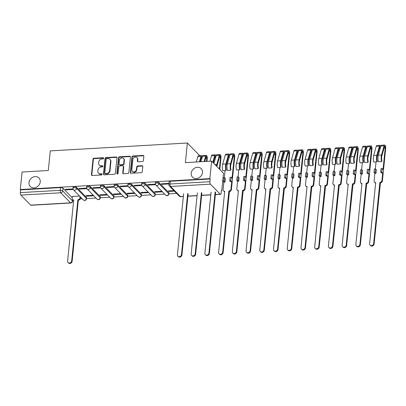 <?xml version="1.0" encoding="UTF-8"?>
<svg xmlns="http://www.w3.org/2000/svg" width="406" height="406" viewBox="0 0 406 406"><rect width="100%" height="100%" fill="white"/><g stroke="black" fill="none" stroke-linecap="round" stroke-linejoin="round"><path stroke-width="0.61" d="M103.692 158.294A0.655 0.558 -44.3 0 0 103.149 157.726L93.969 158.254A0.934 0.797 -44.3 0 0 93.02 159.167L91.441 174.712A0.934 0.797 -44.3 0 0 92.218 175.524L101.393 174.996A0.655 0.558 -44.3 0 0 101.515 173.788L100.328 173.854A2.984 2.543 -44.3 0 1 98.475 173.179A2.984 2.543 -44.3 0 1 97.846 171.251L97.978 169.957A2.984 2.543 -44.3 0 1 101.023 167.033L102.21 166.967A0.655 0.558 -44.3 0 0 102.332 165.755L101.145 165.826A2.984 2.543 -44.3 0 1 99.292 165.146A2.984 2.543 -44.3 0 1 98.663 163.222L98.79 161.923A2.984 2.543 -44.3 0 1 101.835 159.005L103.022 158.934A0.655 0.558 -44.3 0 0 103.692 158.294M103.677 158.096A0.655 0.558 -44.3 0 0 103.494 158.081L94.319 158.609A0.934 0.797 -44.3 0 0 93.365 159.522L91.786 175.067A0.934 0.797 -44.3 0 0 91.842 175.458M102.043 174.159A0.655 0.558 -44.3 0 0 101.86 174.144L100.673 174.21L100.328 173.854M102.86 166.13A0.655 0.558 -44.3 0 0 102.677 166.11L101.49 166.181L101.145 165.826M191.226 173.225A6.08 5.187 -44.3 0 0 192.51 177.148A6.08 5.187 -44.3 0 0 198.514 177.965A6.08 5.187 -44.3 0 0 202.487 172.575A6.08 5.187 -44.3 0 0 201.203 168.652A6.08 5.187 -44.3 0 0 195.2 167.835A6.08 5.187 -44.3 0 0 191.226 173.225M28.968 182.563A6.08 5.187 -44.3 0 0 30.252 186.486A6.08 5.187 -44.3 0 0 36.256 187.303A6.08 5.187 -44.3 0 0 40.23 181.913A6.08 5.187 -44.3 0 0 38.951 177.985A6.08 5.187 -44.3 0 0 32.947 177.173A6.08 5.187 -44.3 0 0 28.968 182.563M142.455 161.517A0.934 0.797 -44.3 0 0 143.404 160.603L143.846 156.244A0.934 0.797 -44.3 0 0 143.069 155.427L132.879 156.016A0.934 0.797 -44.3 0 0 131.93 156.929L130.351 172.474A0.934 0.797 -44.3 0 0 131.128 173.286L141.318 172.697A0.934 0.797 -44.3 0 0 142.267 171.784L142.805 166.516A0.934 0.797 -44.3 0 0 142.029 165.704L137.664 165.952A0.934 0.797 -44.3 0 0 136.715 166.866L136.452 169.48A2.497 2.126 -44.3 0 1 134.817 171.692A2.497 2.126 -44.3 0 1 132.356 171.357A2.497 2.126 -44.3 0 1 131.828 169.749L132.869 159.512A2.497 2.126 -44.3 0 1 134.498 157.305A2.497 2.126 -44.3 0 1 136.964 157.635A2.497 2.126 -44.3 0 1 137.487 159.248L137.314 160.954A0.934 0.797 -44.3 0 0 138.091 161.766L142.455 161.517M20.3 189.531L22.076 172.027L48.299 170.515L50.293 150.895L187.384 143.008L185.39 162.628L211.612 161.116L209.836 178.625L20.3 189.531L20.645 189.886L20.371 192.617L60.23 190.323A1.898 0.695 5.8 0 1 62.686 190.932L72.501 200.975A1.898 0.695 5.8 0 1 72.633 201.269L72.781 199.823M116.989 157.787A0.934 0.797 -44.3 0 0 116.212 156.975L106.017 157.558A0.934 0.797 -44.3 0 0 105.068 158.472L103.489 174.017A0.934 0.797 -44.3 0 0 104.266 174.829L114.456 174.245A0.934 0.797 -44.3 0 0 115.405 173.332L116.989 157.787M119.45 156.787L129.641 156.198A0.934 0.797 -44.3 0 1 130.417 157.015L128.839 172.56A0.934 0.797 -44.3 0 1 127.885 173.474L123.525 173.722A0.934 0.797 -44.3 0 1 122.749 172.91L123.388 166.607A0.934 0.797 -44.3 0 0 122.612 165.79L119.719 165.958A0.934 0.797 -44.3 0 0 118.77 166.871L118.1 173.433A0.655 0.558 -44.3 0 1 116.892 173.504L118.496 157.701A0.934 0.797 -44.3 0 1 119.45 156.787L119.795 157.142L129.986 156.554L129.641 156.198M211.612 161.116L223.513 173.296L221.737 190.805L221.351 190.825M80.226 198.945L82.281 198.828M86.554 198.585L96.009 198.037M100.277 197.793L109.737 197.25M114.005 197.001L123.465 196.458M127.733 196.215L137.192 195.667M141.461 195.423L150.915 194.88M155.188 194.631L164.643 194.088M168.911 193.845L176.574 193.403M199.229 155.731L199.285 155.183L187.384 143.008M209.836 178.625L210.181 178.98L209.902 181.705A1.898 0.71 86.7 0 0 210.42 184.177L220.24 194.225A1.898 0.71 86.7 0 0 220.524 194.362A1.898 0.71 86.7 0 0 221.113 193.175L221.387 190.45L221.737 190.805M20.645 189.886L60.509 187.592A1.898 0.695 5.8 0 1 62.96 188.201L72.182 197.641M30.704 205.131L70.563 202.838A1.898 0.71 86.7 0 0 70.852 202.975L30.993 205.269A1.898 0.71 -93.3 0 1 30.704 205.131L20.884 195.083A1.898 0.71 -93.3 0 1 20.371 192.617M86.701 188.11L79.013 188.551L79.53 189.084L79.591 188.521M93.268 195.235L85.95 195.656L86.468 196.189L86.529 195.621M100.429 187.323L92.735 187.765L93.258 188.298L93.314 187.729M106.996 194.444L99.678 194.865L100.196 195.398L100.257 194.829M114.157 186.532L106.463 186.973L106.986 187.506L107.042 186.943M120.724 193.652L113.406 194.073L113.924 194.606L113.979 194.043M127.885 185.74L120.191 186.187L120.714 186.714L120.77 186.151M134.452 192.865L127.129 193.286L127.651 193.819L127.707 193.251M141.608 184.953L133.919 185.395L134.437 185.928L134.498 185.359M148.175 192.074L140.857 192.495L141.379 193.028L141.435 192.459M155.336 184.162L147.647 184.603L148.165 185.136L148.22 184.573M161.903 191.282L154.584 191.703L155.102 192.236L155.163 191.673M168.962 183.375L161.37 183.816L161.892 184.344L161.948 183.781M173.834 190.597L168.312 190.916L168.83 191.449L168.886 190.881M159.05 182.675L158.949 183.639A1.898 0.695 5.8 0 0 156.873 183.025A1.898 0.695 5.8 0 0 155.3 183.548L155.396 182.583A1.898 0.695 -174.2 0 1 156.97 182.061A1.898 0.695 -174.2 0 1 159.05 182.675L168.866 192.718L168.769 193.687A1.898 0.695 5.8 0 1 168.901 193.982L168.997 193.012A1.898 0.695 -174.2 0 0 168.866 192.718M145.323 183.461L145.221 184.431A1.898 0.695 5.8 0 0 143.145 183.816A1.898 0.695 5.8 0 0 141.572 184.339L141.669 183.37A1.898 0.695 -174.2 0 1 143.242 182.847A1.898 0.695 -174.2 0 1 145.323 183.461L155.138 193.51L155.041 194.479A1.898 0.695 5.8 0 1 155.173 194.773L155.27 193.804A1.898 0.695 -174.2 0 0 155.138 193.51M131.595 184.253L131.498 185.222A1.898 0.695 5.8 0 0 129.418 184.608A1.898 0.695 5.8 0 0 127.844 185.131L127.946 184.162A1.898 0.695 -174.2 0 1 129.514 183.639A1.898 0.695 -174.2 0 1 131.595 184.253L141.415 194.301L141.313 195.266A1.898 0.695 5.8 0 1 141.445 195.56L141.542 194.596A1.898 0.695 -174.2 0 0 141.415 194.301M117.867 185.045L117.77 186.009A1.898 0.695 5.8 0 0 115.69 185.395A1.898 0.695 5.8 0 0 114.122 185.918L114.218 184.953A1.898 0.695 -174.2 0 1 115.791 184.431A1.898 0.695 -174.2 0 1 117.867 185.045L127.687 195.088L127.585 196.057A1.898 0.695 5.8 0 1 127.717 196.352L127.819 195.382A1.898 0.695 -174.2 0 0 127.687 195.088M104.139 185.831L104.043 186.801A1.898 0.695 5.8 0 0 101.967 186.187A1.898 0.695 5.8 0 0 100.394 186.709L100.49 185.74A1.898 0.695 -174.2 0 1 102.063 185.217A1.898 0.695 -174.2 0 1 104.139 185.831L113.959 195.88L113.863 196.849A1.898 0.695 5.8 0 1 113.99 197.143L114.091 196.174A1.898 0.695 -174.2 0 0 113.959 195.88M90.416 186.623L90.315 187.592A1.898 0.695 5.8 0 0 88.239 186.978A1.898 0.695 5.8 0 0 86.666 187.501L86.762 186.532A1.898 0.695 -174.2 0 1 88.335 186.009A1.898 0.695 -174.2 0 1 90.416 186.623L100.231 196.671L100.135 197.636A1.898 0.695 5.8 0 1 100.267 197.93L100.363 196.966A1.898 0.695 -174.2 0 0 100.231 196.671M76.688 187.415L76.592 188.379A1.898 0.695 5.8 0 0 74.511 187.765A1.898 0.695 5.8 0 0 72.938 188.288L73.039 187.323A1.898 0.695 -174.2 0 1 74.608 186.801A1.898 0.695 -174.2 0 1 76.688 187.415L86.508 197.458L86.407 198.427A1.898 0.695 5.8 0 1 86.539 198.722L86.635 197.752A1.898 0.695 -174.2 0 0 86.508 197.458M72.978 188.902L65.285 189.343L65.802 189.876L65.863 189.313M79.54 196.022L72.298 196.519M168.83 191.449L174.352 191.13M86.468 196.189L93.791 195.768M100.196 195.398L107.519 194.976M113.924 194.606L121.242 194.185M127.651 193.819L134.97 193.398M141.379 193.028L148.697 192.606M155.102 192.236L162.425 191.815M65.802 189.876L73.197 189.45M210.181 178.98L170.322 181.274A1.898 0.695 -174.2 0 0 169.124 181.792L168.845 184.522A1.898 0.695 5.8 0 1 170.043 183.999L209.902 181.705M79.53 189.084L86.925 188.663M93.258 188.298L100.647 187.871M106.986 187.506L114.375 187.08M120.714 186.714L128.103 186.293M134.437 185.928L141.831 185.501M148.165 185.136L155.554 184.71M161.892 184.344L168.906 183.943M99.292 165.146L99.637 165.501A2.984 2.543 -44.3 0 0 101.49 166.181M98.475 173.179L98.82 173.535A2.984 2.543 -44.3 0 0 100.673 174.21M116.928 157.396A0.934 0.797 -44.3 0 0 116.558 157.33L106.367 157.914A0.934 0.797 -44.3 0 0 105.413 158.827L103.834 174.372A0.934 0.797 -44.3 0 0 103.89 174.763M106.844 158.716A0.655 0.558 -44.3 0 0 106.179 159.355L104.794 172.997A0.655 0.558 -44.3 0 0 105.337 173.565L106.59 173.494A2.984 2.543 -44.3 0 0 109.635 170.571L110.579 161.248A2.984 2.543 -44.3 0 0 109.95 159.319A2.984 2.543 -44.3 0 0 108.097 158.644L106.844 158.716M104.931 173.418L105.281 173.773A0.655 0.558 -44.3 0 0 105.687 173.92L105.337 173.565M109.95 159.319L110.3 159.675A2.984 2.543 -44.3 0 1 110.929 161.603L109.98 170.926A2.984 2.543 -44.3 0 1 106.935 173.849L105.687 173.92M130.362 156.625A0.934 0.797 -44.3 0 0 129.986 156.554M123.191 166.003L123.541 166.358A0.934 0.797 -44.3 0 1 123.739 166.957L123.094 173.266A0.934 0.797 -44.3 0 0 123.155 173.656M119.795 157.142A0.934 0.797 -44.3 0 0 118.846 158.056L117.238 173.859A0.655 0.558 -44.3 0 0 117.253 174.052M124.053 160.065A2.497 2.126 -44.3 0 0 123.525 158.452A2.497 2.126 -44.3 0 0 121.064 158.117A2.497 2.126 -44.3 0 0 119.435 160.329L119.065 163.933A0.934 0.797 -44.3 0 0 119.841 164.75L122.734 164.582A0.934 0.797 -44.3 0 0 123.688 163.669L124.053 160.065L124.398 160.421A2.497 2.126 -44.3 0 0 123.876 158.807L123.525 158.452M119.262 164.537L119.613 164.892A0.934 0.797 -44.3 0 0 120.191 165.105L119.841 164.75M124.398 160.421L124.033 164.024A0.934 0.797 -44.3 0 1 123.084 164.937L120.191 165.105M136.964 157.635L137.309 157.99A2.497 2.126 -44.3 0 1 137.837 159.604L137.664 161.309A0.934 0.797 -44.3 0 0 137.72 161.7M132.356 171.357L132.701 171.713A2.497 2.126 -44.3 0 0 135.162 172.048A2.497 2.126 -44.3 0 0 136.797 169.835L136.452 169.48M142.75 166.125A0.934 0.797 -44.3 0 0 142.374 166.059L138.015 166.308A0.934 0.797 -44.3 0 0 137.061 167.221L136.797 169.835M143.79 155.848A0.934 0.797 -44.3 0 0 143.419 155.782L133.229 156.371A0.934 0.797 -44.3 0 0 132.275 157.284L130.696 172.824A0.934 0.797 -44.3 0 0 130.752 173.22M80.53 197.032L80.398 198.336A1.898 1.619 135.7 0 1 78.459 200.199L78.008 199.737A1.898 1.619 -44.3 0 0 79.946 197.874L80.078 196.57M72.304 196.438L72.116 198.326A1.898 1.619 -44.3 0 0 72.517 199.554A1.898 1.619 -44.3 0 0 73.694 199.985L67.614 261.119A2.187 1.863 -44.3 0 0 68.076 262.53A2.187 1.863 -44.3 0 0 70.233 262.824A2.187 1.863 -44.3 0 0 71.664 260.885L77.876 199.742M78.328 200.204L72.116 261.347A2.187 1.863 135.7 0 1 70.685 263.286A2.187 1.863 135.7 0 1 68.528 262.992L68.076 262.53M73.78 200.427A1.898 1.619 135.7 0 1 72.968 200.011L72.517 199.554M183.639 193.657L177.432 254.801A2.187 1.863 -44.3 0 0 177.889 256.211A2.187 1.863 -44.3 0 0 180.051 256.506A2.187 1.863 -44.3 0 0 181.477 254.567L187.689 193.423M188.14 193.885L181.929 255.029A2.187 1.863 135.7 0 1 180.503 256.968A2.187 1.863 135.7 0 1 178.341 256.673L177.889 256.211M206.466 161.415L206.801 158.127A1.142 0.426 86.7 0 0 206.319 156.564A1.142 0.426 86.7 0 0 206.03 156.944L204.741 161.512M200.95 161.73L202.472 156.31A2.375 0.888 -93.3 0 1 203.081 155.508L206.248 155.331A2.375 0.888 -93.3 0 1 207.253 158.589L206.969 161.385M204.116 161.547L205.644 156.127A2.375 0.888 -93.3 0 1 206.248 155.331M197.367 192.865L191.155 254.009A2.187 1.863 -44.3 0 0 191.617 255.42A2.187 1.863 -44.3 0 0 193.774 255.714A2.187 1.863 -44.3 0 0 195.205 253.775L201.417 192.632M200.077 161.781L201.366 157.213A1.142 0.426 -93.3 0 1 201.655 156.828A1.142 0.426 -93.3 0 1 202.107 157.609M199.453 161.816L200.98 156.396A2.375 0.888 -93.3 0 1 201.584 155.594A2.375 0.888 -93.3 0 1 202.386 156.625M196.286 161.999L197.813 156.579A2.375 0.888 -93.3 0 1 198.417 155.777L201.584 155.594M201.868 193.094L195.656 254.237A2.187 1.863 135.7 0 1 194.225 256.176A2.187 1.863 135.7 0 1 192.068 255.881L191.617 255.42M219.341 169.028L220.529 157.335A1.142 0.426 86.7 0 0 220.047 155.772A1.142 0.426 86.7 0 0 219.758 156.158L217.18 165.303A4.466 1.665 86.7 0 0 216.946 166.577M216.494 166.115A5.699 2.126 -93.3 0 1 216.794 164.486L219.367 155.341A2.375 0.888 -93.3 0 1 219.976 154.539A2.375 0.888 -93.3 0 1 220.981 157.797L219.793 169.49M213.952 163.511L216.2 155.518A2.375 0.888 -93.3 0 1 216.809 154.722L219.976 154.539M211.095 192.079L204.883 253.222A2.187 1.863 -44.3 0 0 205.345 254.633A2.187 1.863 -44.3 0 0 207.502 254.922A2.187 1.863 -44.3 0 0 208.933 252.989L215.144 191.845M213.287 162.831L215.094 156.422A1.142 0.426 -93.3 0 1 215.383 156.041A1.142 0.426 -93.3 0 1 215.835 156.823M212.81 162.344L214.703 155.605A2.375 0.888 -93.3 0 1 215.312 154.808A2.375 0.888 -93.3 0 1 216.114 155.833M210.009 161.212L211.536 155.787A2.375 0.888 -93.3 0 1 212.145 154.99L215.312 154.808M215.591 192.307L209.384 253.451A2.187 1.863 135.7 0 1 207.953 255.384A2.187 1.863 135.7 0 1 205.796 255.095L205.345 254.633M229.319 191.515L228.999 191.048A1.898 1.619 -44.3 0 0 230.938 189.186L231.709 181.619L230.562 181.685L229.694 180.797L230.841 180.731L231.197 177.214L232.065 178.102L234.257 156.543A1.142 0.426 86.7 0 0 233.775 154.98A1.142 0.426 86.7 0 0 233.48 155.366L230.907 164.511A4.466 1.665 86.7 0 0 230.958 169.667L230.588 170.276A5.699 2.126 -93.3 0 1 230.522 163.694L233.095 154.549A2.375 0.888 -93.3 0 1 233.704 153.747A2.375 0.888 -93.3 0 1 234.704 157.005L231.39 189.648A1.898 1.619 135.7 0 1 229.451 191.505L223.107 252.659A2.187 1.863 135.7 0 1 221.681 254.598A2.187 1.863 135.7 0 1 219.524 254.303L219.073 253.841A2.187 1.863 -44.3 0 0 221.229 254.136A2.187 1.863 -44.3 0 0 222.661 252.197L228.867 191.053M231.709 181.619L230.841 180.731M225.02 182.005L223.879 182.071L223.011 181.183L224.153 181.117L225.02 182.005L225.376 178.483L224.513 177.6L223.366 177.661L223.011 181.183M233.704 153.747L230.537 153.93A2.375 0.888 -93.3 0 0 229.928 154.732L227.355 163.877A5.699 2.126 -93.3 0 0 227.421 170.459L230.588 170.276M224.33 177.61L225.041 170.596M223.879 182.071L223.107 189.638A1.898 1.619 -44.3 0 0 223.508 190.861A1.898 1.619 -44.3 0 0 224.691 191.292L218.611 252.43A2.187 1.863 -44.3 0 0 219.073 253.841M225.924 170.545A5.699 2.126 -93.3 0 1 225.858 163.963L228.431 154.818A2.375 0.888 -93.3 0 1 229.04 154.016L225.873 154.199A2.375 0.888 -93.3 0 0 225.264 155.001L222.691 164.146A5.699 2.126 -93.3 0 0 222.757 170.728L225.924 170.545L226.299 169.936A4.466 1.665 -93.3 0 1 226.243 164.78L228.817 155.635A1.142 0.426 -93.3 0 1 229.111 155.249A1.142 0.426 -93.3 0 1 229.563 156.031M229.04 154.016A2.375 0.888 -93.3 0 1 229.842 155.041M224.777 191.739A1.898 1.619 135.7 0 1 223.96 191.322L223.508 190.861M224.153 181.117L224.513 177.6M231.197 177.214L230.055 177.28L229.694 180.797M243.047 190.724L242.727 190.257A1.898 1.619 -44.3 0 0 244.666 188.394L245.437 180.827L244.29 180.893L243.422 180.005L244.569 179.939L244.925 176.422L245.792 177.31L247.98 155.757A1.142 0.426 86.7 0 0 247.498 154.194A1.142 0.426 86.7 0 0 247.208 154.574L244.635 163.719A4.466 1.665 86.7 0 0 244.686 168.876L244.316 169.485A5.699 2.126 -93.3 0 1 244.245 162.902L246.823 153.757A2.375 0.888 -93.3 0 1 247.427 152.96A2.375 0.888 -93.3 0 1 248.431 156.219L245.117 188.856A1.898 1.619 135.7 0 1 243.179 190.718L236.835 251.867A2.187 1.863 135.7 0 1 235.409 253.806A2.187 1.863 135.7 0 1 233.247 253.511L232.8 253.05A2.187 1.863 -44.3 0 0 234.957 253.344A2.187 1.863 -44.3 0 0 236.383 251.405L242.595 190.262M245.437 180.827L244.569 179.939M238.748 181.213L237.601 181.279L236.739 180.391L237.88 180.325L238.748 181.213L239.104 177.696L238.236 176.808L237.094 176.874L236.739 180.391M247.427 152.96L244.26 153.143A2.375 0.888 -93.3 0 0 243.656 153.94L241.078 163.085A5.699 2.126 -93.3 0 0 241.149 169.667L244.316 169.485M238.058 176.818L238.769 169.804M237.601 181.279L236.835 188.846A1.898 1.619 -44.3 0 0 237.236 190.074A1.898 1.619 -44.3 0 0 238.418 190.505L232.339 251.639A2.187 1.863 -44.3 0 0 232.8 253.05M239.652 169.754A5.699 2.126 -93.3 0 1 239.586 163.171L242.159 154.026A2.375 0.888 -93.3 0 1 242.768 153.224L239.596 153.407A2.375 0.888 -93.3 0 0 238.992 154.209L236.414 163.354A5.699 2.126 -93.3 0 0 236.485 169.936L239.652 169.754L240.022 169.145A4.466 1.665 -93.3 0 1 239.971 163.988L242.544 154.843A1.142 0.426 -93.3 0 1 242.839 154.458A1.142 0.426 -93.3 0 1 243.29 155.239M242.768 153.224A2.375 0.888 -93.3 0 1 243.564 154.255M238.505 190.947A1.898 1.619 135.7 0 1 237.688 190.536L237.236 190.074M237.88 180.325L238.236 176.808M244.925 176.422L243.783 176.488L243.422 180.005M256.775 189.937L256.455 189.465A1.898 1.619 -44.3 0 0 258.394 187.608L259.16 180.041L258.018 180.107L257.15 179.219L258.292 179.153L258.652 175.631L259.52 176.519L261.708 154.965A1.142 0.426 86.7 0 0 261.225 153.402A1.142 0.426 86.7 0 0 260.936 153.788L258.358 162.933A4.466 1.665 86.7 0 0 258.414 168.089L258.043 168.698A5.699 2.126 -93.3 0 1 257.972 162.116L260.55 152.971A2.375 0.888 -93.3 0 1 261.154 152.169A2.375 0.888 -93.3 0 1 262.159 155.427L258.845 188.064A1.898 1.619 135.7 0 1 256.907 189.927L250.563 251.081A2.187 1.863 135.7 0 1 249.132 253.014A2.187 1.863 135.7 0 1 246.975 252.725L246.523 252.263A2.187 1.863 -44.3 0 0 248.685 252.552A2.187 1.863 -44.3 0 0 250.111 250.619L256.323 189.475M259.16 180.041L258.292 179.153M252.476 180.426L251.329 180.492L250.461 179.604L251.608 179.538L252.476 180.426L252.831 176.904L251.964 176.016L250.822 176.082L250.461 179.604M261.154 152.169L257.988 152.351A2.375 0.888 -93.3 0 0 257.384 153.148L254.806 162.298A5.699 2.126 -93.3 0 0 254.877 168.881L258.043 168.698M251.786 176.026L252.496 169.018M251.329 180.492L250.563 188.054A1.898 1.619 -44.3 0 0 250.964 189.282A1.898 1.619 -44.3 0 0 252.141 189.714L246.066 250.852A2.187 1.863 -44.3 0 0 246.523 252.263M253.38 168.967A5.699 2.126 -93.3 0 1 253.308 162.385L255.887 153.235A2.375 0.888 -93.3 0 1 256.49 152.438L253.324 152.62A2.375 0.888 -93.3 0 0 252.72 153.417L250.142 162.567A5.699 2.126 -93.3 0 0 250.213 169.145L253.38 168.967L253.75 168.358A4.466 1.665 -93.3 0 1 253.694 163.202L256.272 154.052A1.142 0.426 -93.3 0 1 256.562 153.671A1.142 0.426 -93.3 0 1 257.013 154.453M256.49 152.438A2.375 0.888 -93.3 0 1 257.292 153.463M252.227 190.16A1.898 1.619 135.7 0 1 251.415 189.744L250.964 189.282M251.608 179.538L251.964 176.016M258.652 175.631L257.505 175.696L257.15 179.219M270.503 189.145L270.183 188.678A1.898 1.619 -44.3 0 0 272.121 186.816L272.888 179.249L271.746 179.315L270.878 178.427L272.02 178.361L272.38 174.844L273.248 175.732L275.435 154.173A1.142 0.426 86.7 0 0 274.953 152.61A1.142 0.426 86.7 0 0 274.664 152.996L272.086 162.141A4.466 1.665 86.7 0 0 272.142 167.297L271.771 167.906A5.699 2.126 -93.3 0 1 271.7 161.324L274.278 152.179A2.375 0.888 -93.3 0 1 274.882 151.377A2.375 0.888 -93.3 0 1 275.887 154.635L272.573 187.278A1.898 1.619 135.7 0 1 270.635 189.14L264.291 250.289A2.187 1.863 135.7 0 1 262.86 252.227A2.187 1.863 135.7 0 1 260.703 251.933L260.251 251.471A2.187 1.863 -44.3 0 0 262.408 251.766A2.187 1.863 -44.3 0 0 263.839 249.827L270.051 188.683M272.888 179.249L272.02 178.361M266.199 179.635L265.057 179.701L264.189 178.813L265.331 178.747L266.199 179.635L266.559 176.113L265.691 175.23L264.55 175.296L264.189 178.813M274.882 151.377L271.715 151.56A2.375 0.888 -93.3 0 0 271.106 152.362L268.533 161.507A5.699 2.126 -93.3 0 0 268.599 168.089L271.771 167.906M265.509 175.24L266.224 168.226M265.057 179.701L264.291 187.267A1.898 1.619 -44.3 0 0 264.692 188.491A1.898 1.619 -44.3 0 0 265.869 188.922L259.789 250.06A2.187 1.863 -44.3 0 0 260.251 251.471M267.107 168.175A5.699 2.126 -93.3 0 1 267.036 161.593L269.614 152.448A2.375 0.888 -93.3 0 1 270.218 151.646L267.052 151.829A2.375 0.888 -93.3 0 0 266.443 152.631L263.87 161.776A5.699 2.126 -93.3 0 0 263.941 168.358L267.107 168.175L267.478 167.566A4.466 1.665 -93.3 0 1 267.422 162.41L270 153.265A1.142 0.426 -93.3 0 1 270.289 152.879A1.142 0.426 -93.3 0 1 270.741 153.661M270.218 151.646A2.375 0.888 -93.3 0 1 271.02 152.671M265.955 189.369A1.898 1.619 135.7 0 1 265.138 188.952L264.692 188.491M265.331 178.747L265.691 175.23M272.38 174.844L271.233 174.91L270.878 178.427M284.225 188.354L283.906 187.887A1.898 1.619 -44.3 0 0 285.844 186.024L286.616 178.457L285.469 178.523L284.606 177.635L285.748 177.574L286.103 174.052L286.971 174.94L289.163 153.387A1.142 0.426 86.7 0 0 288.681 151.824A1.142 0.426 86.7 0 0 288.387 152.204L285.814 161.349A4.466 1.665 86.7 0 0 285.87 166.506L285.494 167.115A5.699 2.126 -93.3 0 1 285.428 160.532L288.001 151.387A2.375 0.888 -93.3 0 1 288.61 150.59A2.375 0.888 -93.3 0 1 289.615 153.849L286.296 186.486A1.898 1.619 135.7 0 1 284.357 188.348L278.019 249.497A2.187 1.863 135.7 0 1 276.587 251.436A2.187 1.863 135.7 0 1 274.431 251.141L273.979 250.68A2.187 1.863 -44.3 0 0 276.136 250.974A2.187 1.863 -44.3 0 0 277.567 249.035L283.774 187.892M286.616 178.457L285.748 177.574M279.927 178.843L278.785 178.909L277.917 178.021L279.059 177.955L279.927 178.843L280.287 175.326L279.419 174.438L278.272 174.504L277.917 178.021M288.61 150.59L285.443 150.773A2.375 0.888 -93.3 0 0 284.834 151.57L282.261 160.715A5.699 2.126 -93.3 0 0 282.327 167.297L285.494 167.115M279.237 174.448L279.947 167.434M278.785 178.909L278.014 186.476A1.898 1.619 -44.3 0 0 278.414 187.704A1.898 1.619 -44.3 0 0 279.597 188.135L273.517 249.269A2.187 1.863 -44.3 0 0 273.979 250.68M280.83 167.384A5.699 2.126 -93.3 0 1 280.764 160.801L283.337 151.656A2.375 0.888 -93.3 0 1 283.946 150.859L280.779 151.037A2.375 0.888 -93.3 0 0 280.17 151.839L277.597 160.984A5.699 2.126 -93.3 0 0 277.663 167.566L280.83 167.384L281.206 166.775A4.466 1.665 -93.3 0 1 281.15 161.618L283.723 152.473A1.142 0.426 -93.3 0 1 284.017 152.088A1.142 0.426 -93.3 0 1 284.469 152.869M283.946 150.859A2.375 0.888 -93.3 0 1 284.748 151.885M279.683 188.577A1.898 1.619 135.7 0 1 278.866 188.166L278.414 187.704M279.059 177.955L279.419 174.438M286.103 174.052L284.961 174.118L284.606 177.635M297.953 187.567L297.634 187.095A1.898 1.619 -44.3 0 0 299.572 185.237L300.344 177.671L299.197 177.737L298.329 176.849L299.476 176.783L299.831 173.26L300.699 174.149L302.886 152.595A1.142 0.426 86.7 0 0 302.409 151.032A1.142 0.426 86.7 0 0 302.115 151.418L299.542 160.563A4.466 1.665 86.7 0 0 299.592 165.719L299.222 166.328A5.699 2.126 -93.3 0 1 299.156 159.746L301.729 150.601A2.375 0.888 -93.3 0 1 302.338 149.799A2.375 0.888 -93.3 0 1 303.338 153.057L300.024 185.699A1.898 1.619 135.7 0 1 298.085 187.557L291.741 248.711A2.187 1.863 135.7 0 1 290.315 250.644A2.187 1.863 135.7 0 1 288.158 250.355L287.707 249.893A2.187 1.863 -44.3 0 0 289.864 250.182A2.187 1.863 -44.3 0 0 291.29 248.249L297.502 187.105M300.344 177.671L299.476 176.783M293.655 178.056L292.513 178.122L291.645 177.234L292.787 177.168L293.655 178.056L294.01 174.534L293.142 173.646L292 173.712L291.645 177.234M302.338 149.799L299.166 149.981A2.375 0.888 -93.3 0 0 298.562 150.783L295.984 159.928A5.699 2.126 -93.3 0 0 296.055 166.511L299.222 166.328M292.965 173.656L293.675 166.648M292.513 178.122L291.741 185.684A1.898 1.619 -44.3 0 0 292.142 186.912A1.898 1.619 -44.3 0 0 293.325 187.344L287.245 248.482A2.187 1.863 -44.3 0 0 287.707 249.893M294.558 166.597A5.699 2.126 -93.3 0 1 294.492 160.015L297.065 150.865A2.375 0.888 -93.3 0 1 297.674 150.068L294.502 150.25A2.375 0.888 -93.3 0 0 293.898 151.047L291.32 160.197A5.699 2.126 -93.3 0 0 291.391 166.78L294.558 166.597L294.929 165.988A4.466 1.665 -93.3 0 1 294.878 160.832L297.451 151.682A1.142 0.426 -93.3 0 1 297.745 151.301A1.142 0.426 -93.3 0 1 298.197 152.083M297.674 150.068A2.375 0.888 -93.3 0 1 298.476 151.093M293.411 187.79A1.898 1.619 135.7 0 1 292.594 187.374L292.142 186.912M292.787 177.168L293.142 173.646M299.831 173.26L298.689 173.326L298.329 176.849M311.681 186.775L311.361 186.308A1.898 1.619 -44.3 0 0 313.3 184.446L314.066 176.879L312.924 176.945L312.057 176.057L313.204 175.991L313.559 172.474L314.427 173.362L316.614 151.808A1.142 0.426 86.7 0 0 316.132 150.24A1.142 0.426 86.7 0 0 315.843 150.626L313.265 159.771A4.466 1.665 86.7 0 0 313.32 164.927L312.95 165.536A5.699 2.126 -93.3 0 1 312.879 158.954L315.457 149.809A2.375 0.888 -93.3 0 1 316.061 149.007A2.375 0.888 -93.3 0 1 317.066 152.265L313.752 184.908A1.898 1.619 135.7 0 1 311.813 186.77L305.469 247.919A2.187 1.863 135.7 0 1 304.038 249.857A2.187 1.863 135.7 0 1 301.881 249.563L301.43 249.101A2.187 1.863 -44.3 0 0 303.592 249.396A2.187 1.863 -44.3 0 0 305.018 247.457L311.229 186.313M314.066 176.879L313.204 175.991M307.383 177.265L306.236 177.331L305.368 176.443L306.515 176.377L307.383 177.265L307.738 173.748L306.87 172.86L305.728 172.926L305.368 176.443M316.061 149.007L312.894 149.19A2.375 0.888 -93.3 0 0 312.29 149.992L309.712 159.137A5.699 2.126 -93.3 0 0 309.783 165.719L312.95 165.536M306.692 172.87L307.403 165.856M306.236 177.331L305.469 184.897A1.898 1.619 -44.3 0 0 305.87 186.121A1.898 1.619 -44.3 0 0 307.048 186.552L300.973 247.69A2.187 1.863 -44.3 0 0 301.43 249.101M308.286 165.805A5.699 2.126 -93.3 0 1 308.215 159.223L310.793 150.078A2.375 0.888 -93.3 0 1 311.397 149.276L308.23 149.459A2.375 0.888 -93.3 0 0 307.626 150.261L305.048 159.406A5.699 2.126 -93.3 0 0 305.119 165.988L308.286 165.805L308.656 165.196A4.466 1.665 -93.3 0 1 308.606 160.04L311.179 150.895A1.142 0.426 -93.3 0 1 311.468 150.509A1.142 0.426 -93.3 0 1 311.925 151.291M311.397 149.276A2.375 0.888 -93.3 0 1 312.199 150.306M307.134 186.999A1.898 1.619 135.7 0 1 306.322 186.582L305.87 186.121M306.515 176.377L306.87 172.86M313.559 172.474L312.417 172.54L312.057 176.057M325.409 185.984L325.089 185.517A1.898 1.619 -44.3 0 0 327.028 183.654L327.794 176.087L326.652 176.153L325.785 175.27L326.926 175.204L327.287 171.682L328.155 172.57L330.342 151.017A1.142 0.426 86.7 0 0 329.86 149.454A1.142 0.426 86.7 0 0 329.57 149.834L326.992 158.979A4.466 1.665 86.7 0 0 327.048 164.136L326.678 164.745A5.699 2.126 -93.3 0 1 326.607 158.167L329.185 149.017A2.375 0.888 -93.3 0 1 329.789 148.22A2.375 0.888 -93.3 0 1 330.794 151.479L327.48 184.116A1.898 1.619 135.7 0 1 325.541 185.978L319.197 247.127A2.187 1.863 135.7 0 1 317.766 249.066A2.187 1.863 135.7 0 1 315.609 248.771L315.157 248.31A2.187 1.863 -44.3 0 0 317.314 248.604A2.187 1.863 -44.3 0 0 318.746 246.67L324.957 185.522M327.794 176.087L326.926 175.204M321.105 176.473L319.964 176.539L319.096 175.651L320.243 175.585L321.105 176.473L321.466 172.956L320.598 172.068L319.456 172.134L319.096 175.651M329.789 148.22L326.622 148.403A2.375 0.888 -93.3 0 0 326.013 149.2L323.44 158.345A5.699 2.126 -93.3 0 0 323.511 164.927L326.678 164.745M320.415 172.078L321.131 165.064M319.964 176.539L319.197 184.106A1.898 1.619 -44.3 0 0 319.598 185.334A1.898 1.619 -44.3 0 0 320.776 185.765L314.696 246.899A2.187 1.863 -44.3 0 0 315.157 248.31M322.014 165.014A5.699 2.126 -93.3 0 1 321.943 158.431L324.521 149.286A2.375 0.888 -93.3 0 1 325.125 148.489L321.958 148.667A2.375 0.888 -93.3 0 0 321.354 149.469L318.776 158.614A5.699 2.126 -93.3 0 0 318.847 165.196L322.014 165.014L322.384 164.405A4.466 1.665 -93.3 0 1 322.328 159.248L324.907 150.103A1.142 0.426 -93.3 0 1 325.196 149.723A1.142 0.426 -93.3 0 1 325.648 150.499M325.125 148.489A2.375 0.888 -93.3 0 1 325.927 149.515M320.862 186.207A1.898 1.619 135.7 0 1 320.045 185.796L319.598 185.334M320.243 175.585L320.598 172.068M327.287 171.682L326.14 171.748L325.785 175.27M339.132 185.197L338.817 184.725A1.898 1.619 -44.3 0 0 340.756 182.867L341.522 175.301L340.38 175.367L339.512 174.478L340.654 174.413L341.01 170.89L341.877 171.779L344.07 150.225A1.142 0.426 86.7 0 0 343.588 148.662A1.142 0.426 86.7 0 0 343.298 149.048L340.72 158.193A4.466 1.665 86.7 0 0 340.776 163.349L340.401 163.958A5.699 2.126 -93.3 0 1 340.335 157.376L342.908 148.231A2.375 0.888 -93.3 0 1 343.517 147.429A2.375 0.888 -93.3 0 1 344.521 150.687L341.202 183.329A1.898 1.619 135.7 0 1 339.264 185.187L332.925 246.34A2.187 1.863 135.7 0 1 331.494 248.274A2.187 1.863 135.7 0 1 329.337 247.985L328.885 247.523A2.187 1.863 -44.3 0 0 331.042 247.812A2.187 1.863 -44.3 0 0 332.473 245.879L338.685 184.735M341.522 175.301L340.654 174.413M334.833 175.686L333.691 175.752L332.824 174.864L333.965 174.798L334.833 175.686L335.194 172.164L334.326 171.276L333.179 171.342L332.824 174.864M343.517 147.429L340.35 147.611A2.375 0.888 -93.3 0 0 339.741 148.413L337.168 157.558A5.699 2.126 -93.3 0 0 337.234 164.141L340.401 163.958M334.143 171.286L334.859 164.278M333.691 175.752L332.92 183.314A1.898 1.619 -44.3 0 0 333.321 184.542A1.898 1.619 -44.3 0 0 334.503 184.974L328.424 246.112A2.187 1.863 -44.3 0 0 328.885 247.523M335.742 164.227A5.699 2.126 -93.3 0 1 335.671 157.645L338.244 148.5A2.375 0.888 -93.3 0 1 338.853 147.698L335.686 147.88A2.375 0.888 -93.3 0 0 335.077 148.677L332.504 157.827A5.699 2.126 -93.3 0 0 332.57 164.41L335.742 164.227L336.112 163.618A4.466 1.665 -93.3 0 1 336.056 158.462L338.634 149.317A1.142 0.426 -93.3 0 1 338.924 148.931A1.142 0.426 -93.3 0 1 339.375 149.712M338.853 147.698A2.375 0.888 -93.3 0 1 339.655 148.723M334.59 185.42A1.898 1.619 135.7 0 1 333.773 185.004L333.321 184.542M333.965 174.798L334.326 171.276M341.01 170.89L339.868 170.956L339.512 174.478M352.86 184.405L352.54 183.938A1.898 1.619 -44.3 0 0 354.479 182.076L355.25 174.509L354.103 174.575L353.235 173.687L354.382 173.621L354.737 170.104L355.605 170.992L357.798 149.438A1.142 0.426 86.7 0 0 357.316 147.87A1.142 0.426 86.7 0 0 357.021 148.256L354.448 157.401A4.466 1.665 86.7 0 0 354.499 162.557L354.128 163.166A5.699 2.126 -93.3 0 1 354.062 156.584L356.635 147.439A2.375 0.888 -93.3 0 1 357.244 146.637A2.375 0.888 -93.3 0 1 358.244 149.9L354.93 182.538A1.898 1.619 135.7 0 1 352.992 184.4L346.648 245.549A2.187 1.863 135.7 0 1 345.222 247.487A2.187 1.863 135.7 0 1 343.065 247.193L342.613 246.731A2.187 1.863 -44.3 0 0 344.77 247.026A2.187 1.863 -44.3 0 0 346.201 245.087L352.408 183.943M355.25 174.509L354.382 173.621M348.561 174.895L347.419 174.961L346.551 174.072L347.693 174.007L348.561 174.895L348.916 171.378L348.054 170.49L346.907 170.556L346.551 174.072M357.244 146.637L354.073 146.82A2.375 0.888 -93.3 0 0 353.469 147.622L350.891 156.767A5.699 2.126 -93.3 0 0 350.962 163.349L354.128 163.166M347.871 170.5L348.581 163.486M347.419 174.961L346.648 182.527A1.898 1.619 -44.3 0 0 347.049 183.756A1.898 1.619 -44.3 0 0 348.231 184.187L342.151 245.32A2.187 1.863 -44.3 0 0 342.613 246.731M349.464 163.435A5.699 2.126 -93.3 0 1 349.399 156.853L351.972 147.708A2.375 0.888 -93.3 0 1 352.581 146.906L349.414 147.089A2.375 0.888 -93.3 0 0 348.805 147.891L346.232 157.036A5.699 2.126 -93.3 0 0 346.298 163.618L349.464 163.435L349.84 162.826A4.466 1.665 -93.3 0 1 349.784 157.67L352.357 148.525A1.142 0.426 -93.3 0 1 352.652 148.139A1.142 0.426 -93.3 0 1 353.103 148.921M352.581 146.906A2.375 0.888 -93.3 0 1 353.382 147.936M348.318 184.628A1.898 1.619 135.7 0 1 347.5 184.212L347.049 183.756M347.693 174.007L348.054 170.49M354.737 170.104L353.596 170.17L353.235 173.687M366.588 183.613L366.268 183.147A1.898 1.619 -44.3 0 0 368.206 181.284L368.978 173.717L367.831 173.783L366.963 172.9L368.11 172.834L368.465 169.312L369.333 170.2L371.52 148.647A1.142 0.426 86.7 0 0 371.038 147.084A1.142 0.426 86.7 0 0 370.749 147.464L368.176 156.614A4.466 1.665 86.7 0 0 368.227 161.766L367.856 162.375A5.699 2.126 -93.3 0 1 367.785 155.797L370.363 146.647A2.375 0.888 -93.3 0 1 370.967 145.85A2.375 0.888 -93.3 0 1 371.972 149.109L368.658 181.746A1.898 1.619 135.7 0 1 366.719 183.608L360.376 244.762A2.187 1.863 135.7 0 1 358.95 246.696A2.187 1.863 135.7 0 1 356.788 246.401L356.341 245.94A2.187 1.863 -44.3 0 0 358.498 246.234A2.187 1.863 -44.3 0 0 359.924 244.3L366.136 183.152M368.978 173.717L368.11 172.834M362.289 174.103L361.142 174.169L360.274 173.281L361.421 173.215L362.289 174.103L362.644 170.586L361.776 169.698L360.635 169.764L360.274 173.281M370.967 145.85L367.8 146.033A2.375 0.888 -93.3 0 0 367.197 146.83L364.618 155.975A5.699 2.126 -93.3 0 0 364.689 162.557L367.856 162.375M361.599 169.708L362.309 162.694M361.142 174.169L360.376 181.736A1.898 1.619 -44.3 0 0 360.777 182.964A1.898 1.619 -44.3 0 0 361.959 183.395L355.879 244.529A2.187 1.863 -44.3 0 0 356.341 245.94M363.192 162.644A5.699 2.126 -93.3 0 1 363.126 156.061L365.699 146.916A2.375 0.888 -93.3 0 1 366.308 146.119L363.137 146.302A2.375 0.888 -93.3 0 0 362.533 147.099L359.955 156.244A5.699 2.126 -93.3 0 0 360.026 162.826L363.192 162.644L363.563 162.035A4.466 1.665 -93.3 0 1 363.512 156.878L366.085 147.733A1.142 0.426 -93.3 0 1 366.374 147.353A1.142 0.426 -93.3 0 1 366.831 148.129M366.308 146.119A2.375 0.888 -93.3 0 1 367.105 147.145M362.04 183.837A1.898 1.619 135.7 0 1 361.228 183.426L360.777 182.964M361.421 173.215L361.776 169.698M368.465 169.312L367.323 169.378L366.963 172.9M380.315 182.827L379.996 182.355A1.898 1.619 -44.3 0 0 381.934 180.497L382.701 172.931L381.559 172.997L380.691 172.108L381.833 172.042L382.193 168.526L383.061 169.409L385.248 147.855A1.142 0.426 86.7 0 0 384.766 146.292A1.142 0.426 86.7 0 0 384.477 146.678L381.899 155.823A4.466 1.665 86.7 0 0 381.955 160.979L381.584 161.588A5.699 2.126 -93.3 0 1 381.513 155.006L384.091 145.861A2.375 0.888 -93.3 0 1 384.695 145.059A2.375 0.888 -93.3 0 1 385.7 148.317L382.386 180.959A1.898 1.619 135.7 0 1 380.447 182.817L374.104 243.97A2.187 1.863 135.7 0 1 372.672 245.904A2.187 1.863 135.7 0 1 370.516 245.615L370.064 245.153A2.187 1.863 -44.3 0 0 372.221 245.447A2.187 1.863 -44.3 0 0 373.652 243.509L379.864 182.365M382.701 172.931L381.833 172.042M376.017 173.316L374.87 173.382L374.002 172.494L375.149 172.428L376.017 173.316L376.372 169.794L375.504 168.906L374.362 168.972L374.002 172.494M384.695 145.059L381.528 145.241A2.375 0.888 -93.3 0 0 380.924 146.043L378.346 155.188A5.699 2.126 -93.3 0 0 378.417 161.771L381.584 161.588M375.322 168.916L376.037 161.908M374.87 173.382L374.104 180.944A1.898 1.619 -44.3 0 0 374.505 182.172A1.898 1.619 -44.3 0 0 375.682 182.604L369.602 243.742A2.187 1.863 -44.3 0 0 370.064 245.153M376.92 161.857A5.699 2.126 -93.3 0 1 376.849 155.275L379.427 146.13A2.375 0.888 -93.3 0 1 380.031 145.328L376.864 145.51A2.375 0.888 -93.3 0 0 376.26 146.312L373.682 155.457A5.699 2.126 -93.3 0 0 373.753 162.04L376.92 161.857L377.291 161.248A4.466 1.665 -93.3 0 1 377.235 156.092L379.813 146.947A1.142 0.426 -93.3 0 1 380.102 146.561A1.142 0.426 -93.3 0 1 380.554 147.342M380.031 145.328A2.375 0.888 -93.3 0 1 380.833 146.353M375.768 183.05A1.898 1.619 135.7 0 1 374.956 182.634L374.505 182.172M375.149 172.428L375.504 168.906M382.193 168.526L381.046 168.591L380.691 172.108M103.494 158.081L103.149 157.726M101.86 174.144L101.515 173.788M102.677 166.11L102.332 165.755M210.42 184.177L170.561 186.471L180.376 196.519L183.37 196.347M187.917 196.083L197.093 195.555M201.645 195.296L210.821 194.768M215.368 194.504L220.24 194.225M62.96 188.201L62.686 190.932A1.898 1.619 -44.3 0 1 60.748 192.789L20.884 195.083M72.633 199.676L72.501 200.975A1.898 1.619 -44.3 0 1 70.563 202.838L60.748 192.789A1.898 0.71 -93.3 0 1 60.23 190.323L60.509 187.592M155.3 183.548A1.898 1.898 0 0 0 155.833 185.07A1.898 1.619 135.7 0 0 157.01 185.501A1.898 1.619 135.7 0 0 158.949 183.639L168.769 193.687A1.898 1.619 135.7 0 1 166.83 195.55A1.898 1.619 -44.3 0 1 165.648 195.119A1.898 1.898 0 0 0 168.901 193.982M141.572 184.339A1.898 1.898 0 0 0 142.105 185.862A1.898 1.619 135.7 0 0 143.282 186.293A1.898 1.619 135.7 0 0 145.221 184.431L155.041 194.479A1.898 1.619 135.7 0 1 153.103 196.337A1.898 1.619 -44.3 0 1 151.92 195.905A1.898 1.898 0 0 0 155.173 194.773M127.844 185.131A1.898 1.898 0 0 0 128.377 186.648A1.898 1.619 135.7 0 0 129.56 187.08A1.898 1.619 135.7 0 0 131.498 185.222L141.313 195.266A1.898 1.619 135.7 0 1 139.375 197.128A1.898 1.619 -44.3 0 1 138.197 196.697A1.898 1.898 0 0 0 141.445 195.56M114.122 185.918A1.898 1.898 0 0 0 114.649 187.44A1.898 1.619 135.7 0 0 115.832 187.871A1.898 1.619 135.7 0 0 117.77 186.009L127.585 196.057A1.898 1.619 135.7 0 1 125.652 197.92A1.898 1.619 -44.3 0 1 124.469 197.489A1.898 1.898 0 0 0 127.717 196.352M100.394 186.709A1.898 1.898 0 0 0 100.927 188.232A1.898 1.619 135.7 0 0 102.104 188.663A1.898 1.619 135.7 0 0 104.043 186.801L113.863 196.849A1.898 1.619 135.7 0 1 111.924 198.707A1.898 1.619 -44.3 0 1 110.742 198.275A1.898 1.898 0 0 0 113.99 197.143M86.666 187.501A1.898 1.898 0 0 0 87.199 189.018A1.898 1.619 135.7 0 0 88.376 189.45A1.898 1.619 135.7 0 0 90.315 187.592L100.135 197.636A1.898 1.619 135.7 0 1 98.196 199.498A1.898 1.619 -44.3 0 1 97.014 199.067A1.898 1.898 0 0 0 100.267 197.93M72.938 188.288A1.898 1.898 0 0 0 73.471 189.81A1.898 1.619 135.7 0 0 74.653 190.241A1.898 1.619 135.7 0 0 76.592 188.379L86.407 198.427A1.898 1.619 135.7 0 1 84.468 200.29A1.898 1.619 -44.3 0 1 83.291 199.859A1.898 1.898 0 0 0 86.539 198.722M170.322 181.274L170.043 183.999A1.898 0.71 -93.3 0 0 170.561 186.471A1.898 1.619 135.7 0 1 169.378 186.039L179.198 196.088A1.898 1.898 0 0 0 180.665 196.656L183.355 196.504M180.665 196.656A1.898 0.71 86.7 0 1 180.376 196.519A1.898 1.619 135.7 0 1 179.198 196.088M91.786 175.067L91.441 174.712M93.365 159.522L93.02 159.167M94.319 158.609L93.969 158.254M103.834 174.372L103.489 174.017M105.413 158.827L105.068 158.472M106.367 157.914L106.017 157.558M116.558 157.33L116.212 156.975M106.935 173.849L106.59 173.494M109.98 170.926L109.635 170.571M110.929 161.603L110.579 161.248M123.094 173.266L122.749 172.91M123.739 166.957L123.388 166.607M117.238 173.859L116.892 173.504M118.846 158.056L118.496 157.701M123.084 164.937L122.734 164.582M124.033 164.024L123.688 163.669M137.664 161.309L137.314 160.954M137.837 159.604L137.487 159.248M137.061 167.221L136.715 166.866M138.015 166.308L137.664 165.952M142.374 166.059L142.029 165.704M130.696 172.824L130.351 172.474M132.275 157.284L131.93 156.929M133.229 156.371L132.879 156.016M143.419 155.782L143.069 155.427M78.459 200.199L78.008 199.737M80.398 198.336L79.946 197.874M72.116 261.347L71.664 260.885M181.929 255.029L181.477 254.567M205.68 158.188L206.801 158.127M202.472 156.31L205.644 156.127M201.016 158.457L201.883 158.406M197.813 156.579L200.98 156.396M195.656 254.237L195.205 253.775M219.402 157.401L220.529 157.335M215.002 164.587L216.794 164.486M216.2 155.518L219.367 155.341M214.744 157.67L215.611 157.619M211.536 155.787L214.703 155.605M209.384 253.451L208.933 252.989M229.451 191.505L228.999 191.048M233.13 156.609L234.257 156.543M227.355 163.877L230.522 163.694M229.928 154.732L233.095 154.549M228.466 156.878L229.339 156.828M222.691 164.146L225.858 163.963M225.264 155.001L228.431 154.818M231.39 189.648L230.938 189.186M223.107 252.659L222.661 252.197M243.179 190.718L242.727 190.257M246.858 155.823L247.98 155.757M241.078 163.085L244.245 162.902M243.656 153.94L246.823 153.757M242.194 156.087L243.062 156.041M236.414 163.354L239.586 163.171M238.992 154.209L242.159 154.026M245.117 188.856L244.666 188.394M236.835 251.867L236.383 251.405M256.907 189.927L256.455 189.465M260.586 155.031L261.708 154.965M254.806 162.298L257.972 162.116M257.384 153.148L260.55 152.971M255.922 155.3L256.79 155.249M250.142 162.567L253.308 162.385M252.72 153.417L255.887 153.235M258.845 188.064L258.394 187.608M250.563 251.081L250.111 250.619M270.635 189.14L270.183 188.678M274.314 154.239L275.435 154.173M268.533 161.507L271.7 161.324M271.106 152.362L274.278 152.179M269.65 154.508L270.518 154.458M263.87 161.776L267.036 161.593M266.443 152.631L269.614 152.448M272.573 187.278L272.121 186.816M264.291 250.289L263.839 249.827M284.357 188.348L283.906 187.887M288.037 153.453L289.163 153.387M282.261 160.715L285.428 160.532M284.834 151.57L288.001 151.387M283.373 153.717L284.246 153.671M277.597 160.984L280.764 160.801M280.17 151.839L283.337 151.656M286.296 186.486L285.844 186.024M278.019 249.497L277.567 249.035M298.085 187.557L297.634 187.095M301.765 152.661L302.886 152.595M295.984 159.928L299.156 159.746M298.562 150.783L301.729 150.601M297.101 152.93L297.968 152.879M291.32 160.197L294.492 160.015M293.898 151.047L297.065 150.865M300.024 185.699L299.572 185.237M291.741 248.711L291.29 248.249M311.813 186.77L311.361 186.308M315.492 151.869L316.614 151.808M309.712 159.137L312.879 158.954M312.29 149.992L315.457 149.809M310.829 152.138L311.696 152.088M305.048 159.406L308.215 159.223M307.626 150.261L310.793 150.078M313.752 184.908L313.3 184.446M305.469 247.919L305.018 247.457M325.541 185.978L325.089 185.517M329.22 151.083L330.342 151.017M323.44 158.345L326.607 158.167M326.013 149.2L329.185 149.017M324.556 151.347L325.424 151.301M318.776 158.614L321.943 158.431M321.354 149.469L324.521 149.286M327.48 184.116L327.028 183.654M319.197 247.127L318.746 246.67M339.264 185.187L338.817 184.725M342.943 150.291L344.07 150.225M337.168 157.558L340.335 157.376M339.741 148.413L342.908 148.231M338.279 150.56L339.152 150.509M332.504 157.827L335.671 157.645M335.077 148.677L338.244 148.5M341.202 183.329L340.756 182.867M332.925 246.34L332.473 245.879M352.992 184.4L352.54 183.938M356.671 149.499L357.798 149.438M350.891 156.767L354.062 156.584M353.469 147.622L356.635 147.439M352.007 149.768L352.88 149.718M346.232 157.036L349.399 156.853M348.805 147.891L351.972 147.708M354.93 182.538L354.479 182.076M346.648 245.549L346.201 245.087M366.719 183.608L366.268 183.147M370.399 148.713L371.52 148.647M364.618 155.975L367.785 155.797M367.197 146.83L370.363 146.647M365.735 148.982L366.603 148.931M359.955 156.244L363.126 156.061M362.533 147.099L365.699 146.916M368.658 181.746L368.206 181.284M360.376 244.762L359.924 244.3M380.447 182.817L379.996 182.355M384.127 147.921L385.248 147.855M378.346 155.188L381.513 155.006M380.924 146.043L384.091 145.861M379.463 148.19L380.331 148.139M373.682 155.457L376.849 155.275M376.26 146.312L379.427 146.13M382.386 180.959L381.934 180.497M374.104 243.97L373.652 243.509M83.291 199.859L73.471 189.81M97.014 199.067L87.199 189.018M110.742 198.275L100.927 188.232M124.469 197.489L114.649 187.44M138.197 196.697L128.377 186.648M151.92 195.905L142.105 185.862M165.648 195.119L155.833 185.07M168.845 184.522A1.898 1.898 0 0 0 169.378 186.039M187.902 196.24L197.077 195.712M201.63 195.448L210.805 194.921M215.353 194.662L220.524 194.362M70.852 202.975A1.898 1.898 0 0 0 72.633 201.269"/></g></svg>
